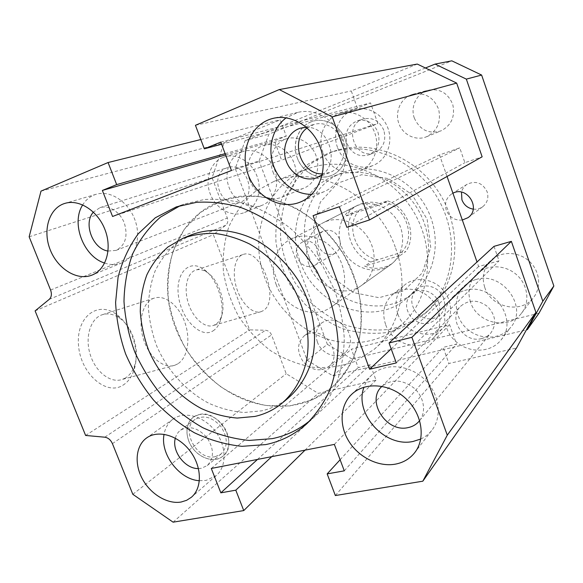 <?xml version="1.0" encoding="UTF-8"?>
<svg xmlns="http://www.w3.org/2000/svg" width="583" height="583" viewBox="0 0 583 583"><rect width="100%" height="100%" fill="white"/><g stroke="black" fill="none" stroke-linecap="round" stroke-linejoin="round"><path stroke-width="0.44" stroke-dasharray="2.92 2.19" d="M191.005 234.956L176.008 243.628C167.285 251.288 160.289 260.484 155.027 271.219C150.859 282.602 148.65 294.685 148.395 307.467C149.27 320.395 152.01 333.148 156.616 345.734C167.255 370.416 186.152 391.346 208.845 403.276C220.44 408.45 232.238 411.525 244.241 412.502L261.709 410.833C271.605 408.581 280.518 404.259 288.447 397.846M180.439 205.551L184.388 204.043L204.444 199.488C218.632 198.643 233.12 200.275 247.892 204.393C262.569 209.931 276.568 217.772 289.897 227.909C302.555 239.227 313.632 252.177 323.12 266.759L334.482 289.977C340.086 306.228 343.351 322.53 344.283 338.876C343.861 354.93 341.179 369.986 336.245 384.029C330.131 397.242 322.246 408.676 312.583 418.332L310.396 420.241M327.369 153.591L308.159 164.1C297.031 173.625 288.308 185.066 281.99 198.439C277.231 212.525 275.234 227.188 275.999 242.426C278.339 257.591 283.214 272.006 290.625 285.663L304.683 303.932C315.928 314.529 328.521 322.756 342.461 328.623C356.854 332.915 371.349 334.256 385.961 332.645C400.23 329.271 413.187 322.975 424.825 313.756C454.244 287.681 460.781 236.487 437.221 197.389C413.908 158.146 365.665 139.614 328.71 153.103L327.369 153.591M331.814 152.025L312.75 162.438C301.688 171.883 293.016 183.23 286.727 196.478C281.983 210.441 279.978 224.972 280.714 240.072C283.017 255.099 287.834 269.382 295.173 282.901L309.099 300.996C320.249 311.475 332.74 319.615 346.564 325.409C360.841 329.643 375.219 330.947 389.714 329.322C403.873 325.948 416.728 319.688 428.272 310.542C457.466 284.657 463.988 233.965 440.675 195.29C417.625 156.463 369.826 138.156 333.155 151.536L331.814 152.025M335.385 175.643C363.967 165.069 401.126 179.885 418.426 210.317C435.946 240.626 429.824 279.862 406.147 298.882C372.501 327.821 315.082 306.031 300.303 262.11C287.281 228.908 301.345 189.001 332.973 176.569L335.385 175.643M215.316 456.642C197.294 461.321 179.826 429.241 195.086 419.425C203.788 414.659 212.423 417.078 221.001 426.669C227.938 437.556 227.982 446.636 221.139 453.909L215.316 456.642M198.898 414.622L193.498 417.056C185.044 423.047 184.84 437.869 192.871 448.393C200.763 459.018 215.018 462.793 222.99 456.095C239.373 444.312 218.676 408.668 198.898 414.622M307.161 127.932L314.171 124.383C325.38 121.111 338.57 128.974 342.629 141.552C346.819 154.08 340.946 168.239 330.131 172.422L322.414 173.858M311.06 121.883C298.073 126.963 291.857 144.132 297.447 158.328C302.839 172.604 318.726 180.715 331.53 175.447C343.679 170.651 350.266 154.699 345.537 140.561C340.968 126.38 326.13 117.474 313.472 121.075L311.06 121.883M309.296 333.301L304.596 335.517C297.09 342.615 296.579 351.287 303.073 361.518C311.315 370.431 319.827 372.143 328.615 366.656C342.913 356.206 326.371 327.646 309.296 333.301M410.957 94.942C400.23 99.052 394.691 112.65 398.947 123.778C403.028 134.979 415.883 141.144 426.45 136.786C437.279 131.109 441.331 121.913 438.613 109.196C433.563 97.23 425.007 92.252 412.939 94.286L410.957 94.942M199.408 480.72L206.149 480.392L216.096 475.699C226.904 466.735 226.721 446.141 215.353 431.267C204.123 416.291 184.658 410.811 173.333 418.937C168.37 422.515 165.288 427.63 164.071 434.277M198.482 468.564L201.39 468.287L207.293 465.533C214.223 458.151 214.136 448.874 207.023 437.702C198.249 427.842 189.446 425.32 180.621 430.13C178.004 432.069 176.241 434.75 175.337 438.183M311.774 194.336L322.013 192.47L324.199 191.618C341.259 184.41 350.412 161.571 343.613 141.195C337.01 120.754 315.899 107.731 297.76 112.417L286.187 117.824M322.224 174.725C340.479 162.373 328.652 126.263 306.49 127.342M420.773 439.021C425.043 437.039 428.651 434.233 431.588 430.611C442.847 416.918 439.422 392.978 423.805 378.688C408.333 364.251 384.642 362.808 371.983 374.811C368.325 378.243 365.658 382.368 364.003 387.192M419.658 420.562C426.479 411.846 424.052 397.001 414.258 388.263C402.554 379.365 391.798 378.724 381.996 386.332M104.663 263.057C110.274 264.937 115.66 265.003 120.812 263.246L121.847 262.853C135.394 257.504 141.633 237.682 134.855 219.667C128.253 201.594 110.209 189.963 96.115 194.292C90.474 196.026 86.014 199.554 82.72 204.888M108.044 251.054L116.083 250.384C125.33 245.399 128.107 236.377 124.419 223.325C120.258 211.986 108.868 204.72 100.028 207.621L93.397 212.103M475.837 279.563C471.465 280.773 467.675 282.864 464.462 285.83C452.67 296.667 453.938 317.167 466.83 328.659C479.517 340.377 500.68 339.991 510.715 327.303C528.817 307.205 502.101 270.804 475.837 279.563M464.687 290.472C491.812 281.538 519.57 319.426 500.899 340.122C490.558 353.196 468.681 353.444 455.549 341.244C442.198 329.271 440.814 308.057 452.955 296.907C456.263 293.854 460.169 291.704 464.687 290.472M481.667 338.555C463.645 343.751 447.278 318.107 460.891 306.024C469.257 299.37 478.198 299.582 487.723 306.658C495.79 315.352 496.825 324.141 490.813 333.01C488.401 335.801 485.355 337.644 481.667 338.555M241.551 152.01C229.155 156.834 223.544 173.727 229.236 187.828C234.745 202.01 250.231 210.23 262.423 205.158C274.061 200.537 279.993 184.687 274.972 170.63C270.111 156.521 255.434 147.703 243.359 151.383L241.551 152.01M222.844 157.461L224.695 156.82C237.062 153.052 252.184 162.22 257.263 176.831C262.496 191.392 256.484 207.752 244.576 212.482C232.092 217.678 216.169 209.122 210.434 194.452C204.509 179.863 210.157 162.417 222.844 157.461M239.766 202.461C220.913 210.208 207.832 173.115 227.61 167.649C245.953 160.864 258.509 196.333 240.014 202.374L239.766 202.461M341.39 246.237C348.189 266.577 374.133 276.91 390.202 264.988C403.093 256.163 406.635 236.02 397.519 220.964C388.555 205.806 369.112 199.371 355.215 206.513C341.587 213.101 335.568 231.036 341.39 246.237M317.436 253.78L331.683 276.976L353.517 292.622L379.059 297.702L403.574 290.902L422.172 273.077L430.742 247.454L427.142 219.23L411.919 194.489L388.38 178.573L361.686 174.703L337.44 183.288L320.337 202.126L313.348 227.224L317.436 253.78M309.092 257.118C323.543 300.238 380.065 321.466 413.216 292.943C436.9 273.93 442.723 234.563 424.73 204.757C406.978 174.813 369.498 161.265 341.492 173.064C310.331 185.314 296.353 224.528 309.092 257.118M265.163 278.718C248.03 235.707 266.263 183.638 308.028 168.757C343.547 155.129 390.741 173.195 413.587 211.68C436.703 250.012 430.247 300.056 401.381 324.804C380.531 342.913 350.849 347.41 324.337 338.045C297.826 328.528 275.504 305.937 265.163 278.718M309.209 265.083C316.62 286.916 344.203 298.277 361.168 285.692C374.789 276.378 378.382 254.793 368.543 238.534C358.866 222.167 338.118 215.091 323.448 222.64C309.056 229.593 302.876 248.752 309.209 265.083M175.928 328.783C188.469 360.702 214.26 387.629 244.569 399.705C274.863 411.583 308.604 407.619 332.157 387.221C340.938 378.717 348.138 368.645 353.764 357.022L359.543 338.016C361.584 324.388 361.533 310.345 359.383 295.887C356.031 281.465 350.718 267.604 343.453 254.305C331.312 235.102 314.995 219.288 296.39 208.554C283.695 202.367 270.811 198.351 257.737 196.493C244.809 195.917 232.5 197.462 220.826 201.135C173.712 217.984 155.253 278.404 175.928 328.783M212.977 330.918C215.987 329.06 218.304 326.079 219.908 321.976C226.598 306.09 217.189 277.02 202.593 268.552C188.389 259.224 174.805 274.17 178.66 297.352C182.166 320.541 201.368 338.592 212.977 330.918M215.346 324.571L213.458 325.445C205.048 328.535 193.221 318.456 188.426 303.488C183.507 288.556 187.034 273.033 195.531 270.184C199.007 269.011 202.68 269.608 206.55 271.969C218.829 279.053 226.823 303.743 221.176 317.094C219.82 320.541 217.874 323.026 215.346 324.571M262.999 310.775L261.213 311.628C253.255 314.616 241.697 304.02 236.764 288.556C231.706 273.128 234.73 257.307 242.798 254.603C261.075 246.842 280.525 301.287 262.999 310.775M122.926 385.21C127.998 382.04 131.671 377.07 133.944 370.285C140.306 352.074 131.831 325.066 116.403 314.412C98.155 300.515 76.023 316.533 78.494 345.151C80.476 373.805 106.478 396.097 122.926 385.21M125.323 378.024L122.262 379.438C110.857 383.563 95.699 372.282 90.27 354.748C84.688 337.266 90.467 318.682 101.967 314.827C107.833 312.918 113.765 314.062 119.763 318.267C132.786 327.216 139.993 350.186 134.607 365.526C132.676 371.24 129.586 375.408 125.323 378.024M177.815 363.836L174.9 365.228C163.983 369.258 149.08 357.328 143.454 339.117C137.668 320.963 142.864 301.928 153.89 298.226C164.851 294.277 178.762 305.426 184.694 321.984C190.75 338.483 187.864 357.598 177.815 363.836M417.29 64.064L351.272 90.926L357.408 108.052L370.518 102.878L377.871 123.516L281.604 160.201L274.447 140.824L286.275 136.152L280.263 119.814L224.164 142.638L212.088 177.742L227.326 218.02C228.296 221.059 227.764 223.478 225.738 225.264L213.371 234.672L249.604 329.854L265.505 330.255C268.275 330.517 270.286 332.07 271.547 334.926L286.224 373.732L318.267 393.372L376.006 380.16L370.336 364.739L358.217 367.633L351.403 349.195L449.544 324.578L456.525 344.159L443.131 347.359L448.91 363.486L516.516 348.015M195.436 125.301L351.272 90.926M221.591 144.234L357.408 108.052M220.789 142.114L370.518 102.878M231.458 170.513L377.871 123.516M112.577 216.49L281.604 160.201M225.599 154.91L274.447 140.824M225.118 153.628L286.275 136.152M200.814 139.526L280.263 119.814M40.999 191.122L224.164 142.638M29.15 236.8L212.088 177.742M35.104 310.885L213.371 234.672M85.614 435.457L249.604 329.854M132.829 494.311L286.224 373.732M173.107 522.171L318.267 393.372M305.033 450.149L376.006 380.16M271.751 456.649L370.336 364.739M257.489 459.433L358.217 367.633M211.294 468.462L351.403 349.195M334.358 444.414L449.544 324.578M344.283 470.838L456.525 344.159M340.122 459.754L443.131 347.359M335.349 495.543L448.91 363.486M494.005 246.354L499.041 260.827L478.621 266.533L477.025 261.986M396.294 362.918L499.041 260.827M391.186 348.889L478.621 266.533M447.052 176.474L439.502 154.94L459.739 147.863L464.891 162.679L482.141 156.812M313.086 215.644L439.502 154.94M339.364 206.732L459.739 147.863M346.863 227.304L464.891 162.679M473.228 209.144C476.668 209.567 479.78 208.801 482.578 206.841C487.366 202.95 488.882 197.921 487.133 191.763C482.637 182.931 476.012 180.402 467.253 184.177C464.294 186.057 462.37 188.717 461.503 192.15M462.319 220.024C454.762 220.644 449.42 217.379 446.294 210.237C444.341 203.329 446.177 197.863 451.803 193.833L452.918 193.221M339.525 238.957C335.677 231.269 330.175 228.689 323.011 231.232C317.954 234.475 316.372 239.314 318.267 245.756C322.253 253.627 327.894 256.112 335.189 253.211C339.904 249.925 341.354 245.181 339.525 238.957M297.111 257.475C295.107 250.734 296.711 245.691 301.936 242.339C314.405 235.051 327.5 258.684 314.711 265.367C307.161 268.34 301.302 265.71 297.111 257.475M337.528 147.455C331.545 132.064 339.962 113.182 355.018 109.458C368.252 105.727 383.592 114.698 388.271 129.156C393.11 143.564 386.245 160.004 373.63 165.208C360.01 171.307 342.68 162.621 337.528 147.455M377.973 132.254C380.677 142.784 377.624 150.327 368.813 154.874C358.844 157.425 351.564 153.613 346.972 143.447C344.473 132.523 347.956 124.966 357.423 120.768C366.794 118.91 373.645 122.743 377.973 132.254M322.975 152.506C316.766 136.597 325.314 117.103 340.771 113.277C354.362 109.451 370.176 118.75 375.051 133.718C380.087 148.629 373.091 165.601 360.141 170.943C346.164 177.203 328.331 168.181 322.975 152.506M383.811 130.249C379.555 120.878 372.792 117.11 363.53 118.947C342.476 124.573 354.807 161.192 374.723 152.542C383.432 148.053 386.463 140.62 383.811 130.249M397.759 313.749C394.05 301.892 396.527 292.149 405.192 284.519C415.511 276.306 432.775 278.492 442.752 289.627C452.853 300.66 453.188 318.034 443.714 327.333C430.801 341.193 403.917 332.886 397.759 313.749M438.853 302.869C440.93 309.515 439.764 315.133 435.341 319.732C427.354 325.613 419.33 324.855 411.27 317.451C404.821 308.669 404.996 300.697 411.787 293.541C419.833 286.362 435.217 291.544 438.853 302.869M385.531 324.301C381.668 312.058 384.175 302.03 393.051 294.204C403.633 285.794 421.392 288.126 431.697 299.669C442.133 311.103 442.533 329.023 432.819 338.555C419.578 352.773 391.922 344.043 385.531 324.301M443.663 298.35C440.092 287.193 424.905 282.106 416.947 289.204C410.228 296.281 410.046 304.151 416.408 312.801C424.351 320.082 432.273 320.818 440.18 314.995C444.545 310.447 445.711 304.902 443.663 298.35M317.392 342.053C314.784 333.899 316.38 327.42 322.18 322.61C330.539 317.924 338.534 319.695 346.171 327.916C352.249 337.368 351.964 345.566 345.325 352.511C337.04 359.9 321.415 353.917 317.392 342.053M188.768 441.076C194.212 456.161 213.32 464.753 222.99 456.095C230.671 449.887 230.657 435.559 222.786 425.291C215.025 414.936 201.412 411.226 193.498 417.056C186.771 422.711 185.197 430.72 188.768 441.076M297.272 157.862C302.322 172.444 318.661 180.985 331.53 175.447C343.679 170.651 350.266 154.699 345.537 140.561C340.968 126.38 326.13 117.474 313.472 121.075C299.174 124.631 291.391 142.893 297.272 157.862M414.353 118.138C410.089 106.9 416.758 93.025 428.09 90.205C439.713 88.237 447.933 92.981 452.751 104.43C455.323 116.6 451.388 125.418 440.93 130.891C428.753 134.323 419.891 130.075 414.353 118.138M425.408 67.985L245.166 140.569L235.255 168.567L307.19 360.323L332.857 375.824L526.391 329.869M249.677 180.074C244.058 165.966 250.792 148.92 263.808 145.422C275.548 141.851 289.729 150.29 294.371 163.845C299.152 177.349 293.307 192.63 281.99 197.127C270.053 202.323 254.603 194.037 249.677 180.074M470.532 302.154C467.092 291.143 469.249 281.684 477.003 273.77C487.053 264.252 505.111 264.485 516.545 274.688C528.096 284.766 530.239 302.526 521.406 313.355C508.573 330.656 476.981 323.23 470.532 302.154M400.076 255.543L405.804 251.492L401.366 252.366L370.781 262L364.615 266.132C374.68 269.842 383.993 268.901 392.578 263.297L400.076 255.543L364.615 266.132M346.317 215.87L381.603 204.145C373.222 201.23 365.293 201.58 357.816 205.194C353.006 207.657 349.173 211.214 346.317 215.87L352.802 212.504L359.419 210.062C344.684 225.366 355.9 255.937 377.361 259.581M359.419 210.062L387.659 200.895L381.603 204.145M401.366 252.366C417.034 237.514 405.557 205.158 383.315 202.104M484.743 287.39C490.842 307.489 521.056 314.339 533.372 297.731C541.84 287.339 539.851 270.425 528.854 260.885C517.966 251.229 500.71 251.105 491.054 260.258C483.599 267.852 481.5 276.903 484.743 287.39M272.975 171.89C277.639 185.234 292.506 193.097 304.064 188.069C315.009 183.711 320.737 169.085 316.212 156.2C311.832 143.265 298.219 135.249 286.858 138.71C274.28 142.084 267.648 158.408 272.975 171.89M235.255 168.567L259.122 160.937L268.901 134.126L451.818 60.829M307.19 360.323L327.347 344.342L259.122 160.937M332.857 375.824L352.037 359.019L327.347 344.342M538.976 313.246L352.037 359.019M245.166 140.569L268.901 134.126M395.617 248.147C409.521 285.823 399.785 327.573 374.235 349.283L355.863 361.125C342.148 366.277 327.835 368.332 312.925 367.297C298.095 364.521 284.023 359.004 270.709 350.755C258.174 341.142 247.469 329.65 238.593 316.278C231.006 302.132 225.949 287.273 223.413 271.707C222.458 256.09 224.273 241.114 228.857 226.765C235.015 213.181 243.614 201.58 254.669 191.975L273.835 181.451C316.89 163.619 377.784 195.108 395.617 248.147M276.153 284.438C284.212 307.795 313.428 320.249 331.268 307.022C354.42 292.797 345.923 248.198 317.56 238.513C308.013 234.978 299.072 235.219 290.728 239.249C275.591 246.558 269.302 266.956 276.153 284.438M353.976 276.364C333.775 217.43 266.89 181.903 220.826 201.135L200.384 212.496L184.286 229.33L173.348 250.369C168.72 266.016 167.081 282.376 168.414 299.451C171.431 316.489 177.13 332.798 185.511 348.357C195.261 363.107 206.936 375.846 220.542 386.587C234.971 395.864 250.187 402.19 266.183 405.549L289.94 405.936L312.422 399.785L332.157 387.221C359.558 364.018 369.673 318.223 353.976 276.364M370.781 262C351.731 255.135 342.134 228.988 352.802 212.504M387.659 200.895C407.553 207.431 417.399 235.211 405.804 251.492M50.59 290.05L227.326 218.02M49.22 299.37L225.738 225.264M104.794 437.199L265.505 330.255M112.424 443.634L271.547 334.926M281.859 403.385L283.251 402.219M308.334 422.296L312.583 418.332M176.299 206.899L184.388 204.043M333.155 151.536L328.71 153.103M428.272 310.542L424.825 313.756M304.596 335.517L322.18 322.61M328.615 366.656L345.325 352.511M412.939 94.286L428.09 90.205M426.45 136.786L440.93 130.891M173.333 418.937L146.778 437.84M216.096 475.699L191.727 496.956M297.76 112.417L272.793 118.444M324.199 191.618L300.923 201.798M371.983 374.811L351.935 394.093M431.588 430.611L415.256 451.934M96.115 194.292L65.005 203.358M121.847 262.853L92.216 275.016M500.899 340.122L510.715 327.303M452.955 296.907L464.462 285.83M244.576 212.482L262.423 205.158M224.695 156.82L243.359 151.383M341.492 173.064L332.973 176.569M413.216 292.943L406.147 298.882M355.215 206.513L323.448 222.64M390.202 264.988L361.168 285.692M206.55 271.969L202.593 268.552M221.176 317.094L219.908 321.976M242.798 254.603L195.531 270.184M261.213 311.628L213.458 325.445M119.763 318.267L116.403 314.412M134.607 365.526L133.944 370.285M153.89 298.226L101.967 314.827M174.9 365.228L122.262 379.438M374.235 349.283L401.381 324.804M273.835 181.451L308.028 168.757M116.083 250.384L240.014 202.374M100.028 207.621L227.61 167.649M207.293 465.533L221.139 453.909M180.621 430.13L195.086 419.425M419.6 420.635L490.813 333.01M381.88 386.442L460.891 306.024M317.239 177.567L330.131 172.422M300.711 128.114L314.171 124.383M468.178 217.51L482.578 206.841M451.803 193.833L467.253 184.177M314.711 265.367L335.189 253.211M301.936 242.339L323.011 231.232M360.141 170.943L373.63 165.208M340.771 113.277L355.018 109.458M368.813 154.874L374.723 152.542M357.423 120.768L363.53 118.947M432.819 338.555L443.714 327.333M393.051 294.204L405.192 284.519M435.341 319.732L440.18 314.995M411.787 293.541L416.947 289.204M521.406 313.355L533.372 297.731M477.003 273.77L491.054 260.258M281.99 197.127L304.064 188.069M263.808 145.422L286.858 138.71M331.268 307.022L392.578 263.297M290.728 239.249L357.816 205.194"/><path stroke-width="0.87" d="M283.251 402.219L288.447 397.846C300.427 387.352 308.997 372.719 313.035 355.353C317.312 331.676 312.218 304.625 298.766 281.261C287.966 264.179 273.485 250.122 257.045 240.648C234.781 229.163 210.82 227.363 191.005 234.956L183.055 238.228L167.94 246.973C159.159 254.72 152.134 264.019 146.85 274.877C142.682 286.384 140.488 298.605 140.27 311.541C141.188 324.622 143.986 337.528 148.665 350.274C159.465 375.27 178.58 396.491 201.507 408.632C213.218 413.901 225.133 417.042 237.245 418.069L254.888 416.437C264.871 414.2 273.864 409.849 281.859 403.385C293.941 392.804 302.57 378.017 306.614 360.44C310.892 336.471 305.689 309.056 292.039 285.349C281.079 268.012 266.409 253.736 249.772 244.109C238.44 238.578 226.984 235.044 215.404 233.491C203.992 233.12 193.206 234.694 183.055 238.228M310.396 420.241C299.174 429.569 286.486 435.698 272.356 438.627L249.145 440.435C233.287 438.882 217.765 434.605 202.578 427.601C187.886 419.192 174.463 408.683 162.307 396.083C151.114 382.514 141.888 367.705 134.637 351.651C128.668 335.159 125.119 318.435 123.99 301.477C124.325 284.686 127.232 268.778 132.713 253.743C139.643 239.533 148.891 227.326 160.463 217.116L180.439 205.551M265.695 444.596L241.96 446.33C225.738 444.625 209.88 440.099 194.379 432.754C179.389 423.958 165.74 413.019 153.424 399.931C142.099 385.859 132.837 370.54 125.637 353.976C119.77 336.989 116.425 319.819 115.602 302.475L118.072 277.304C122.204 261.228 128.916 246.733 138.2 233.834L155.304 217.78L176.299 206.899L196.537 202.316C210.864 201.478 225.497 203.154 240.436 207.351C255.281 212.992 269.455 220.957 282.952 231.262C295.778 242.754 307.001 255.901 316.635 270.709L328.171 294.262C333.87 310.739 337.207 327.267 338.184 343.832C337.776 360.097 335.101 375.335 330.146 389.546C323.988 402.904 316.037 414.447 306.294 424.191C294.481 434.678 280.948 441.477 265.695 444.596M279.264 89.571L332.201 116.87L369.469 219.951L346.863 227.304L339.364 206.732L313.086 215.644L369.607 369.221L396.294 362.918L389.036 342.993L411.897 337.302L447.278 435.173L422.813 481.194L335.349 495.543L327.165 473.892L344.283 470.838L334.358 444.414L211.294 468.462L220.84 492.839L235.794 490.172L243.745 510.577L173.107 522.171L132.829 494.311L112.424 443.634C110.704 439.888 108.161 437.738 104.794 437.199L85.614 435.457L35.104 310.885L49.22 299.37C51.53 297.155 51.982 294.051 50.59 290.05L29.15 236.8L40.999 191.122L108.074 162.533L116.673 184.607L102.375 190.444L112.577 216.49L231.458 170.513L220.789 142.114L204.327 148.833L195.436 125.301L279.264 89.571L417.29 64.064L456.671 83.099L482.141 156.812L369.469 219.951M91.159 275.416C76.14 280.78 56.791 268.049 49.803 248.701C42.574 229.432 49.46 207.832 65.005 203.358C79.441 198.912 98.148 211.163 105.137 230.066C112.315 248.912 106.091 269.543 92.216 275.016L91.159 275.416M395.194 464.177C378.338 467.165 358.632 457.21 348.794 441.193C338.898 425.211 340.057 405.112 351.935 394.093C365.024 381.683 389.728 383.425 405.957 398.706C422.332 413.835 426.042 438.926 414.367 453.1C409.463 459.032 403.072 462.727 395.194 464.177M298.656 202.687C278.514 209.858 254.377 195.239 247.367 172.313C239.992 149.503 251.688 123.567 272.793 118.444C291.638 113.568 313.749 127.349 320.781 148.891C328.018 170.367 318.624 194.328 300.923 201.798L298.656 202.687M181.138 502.021C167.467 504.463 150.487 494.151 142.31 478.803C134.039 463.5 135.832 445.456 146.778 437.84C158.35 429.54 178.456 435.45 190.167 451.155C202.024 466.743 202.388 488.131 191.341 497.292L186.604 500.316L181.138 502.021M322.414 173.858C300.952 174.754 289.401 140.437 307.161 127.932M164.071 434.277C159.968 454.04 179.433 479.736 199.408 480.72M175.337 438.183C171.453 451.067 185.183 469.147 198.482 468.564M286.187 117.824C272.676 127.677 267.408 147.725 273.281 164.967C279.097 182.231 295.282 194.722 311.774 194.336M306.49 127.342L300.711 128.114C288.337 131.51 281.487 146.901 285.969 160.347C290.247 173.858 304.705 182.202 316.642 177.793L322.224 174.725M364.003 387.192C353.764 413.34 384.751 447.919 413.128 441.44L420.773 439.021M381.996 386.332L381.88 386.442C365.745 400.667 386.289 432.987 408.071 427.609C412.538 426.698 416.204 424.592 419.075 421.29L419.658 420.562M82.72 204.888C70.725 223.114 83.558 256.724 104.663 263.057M93.397 212.103C83.019 223.311 92.748 248.97 108.044 251.054M204.327 148.833L221.591 144.234M102.375 190.444L225.599 154.91M116.673 184.607L225.118 153.628M108.074 162.533L200.814 139.526M243.745 510.577L305.033 450.149M235.794 490.172L271.751 456.649M220.84 492.839L257.489 459.433M327.165 473.892L340.122 459.754M422.813 481.194L516.516 348.015L535.908 312.379L511.364 241.355L494.005 246.354L389.036 342.993M447.278 435.173L535.908 312.379M411.897 337.302L511.364 241.355M369.607 369.221L391.186 348.889M477.025 261.986L447.052 176.474M332.201 116.87L456.671 83.099M461.503 192.15L461.918 199.823C463.988 205.048 467.755 208.16 473.228 209.144M452.918 193.221C467.172 185.409 481.543 208.852 467.923 217.707L462.319 220.024M526.391 329.869L527.323 329.65L542.817 301.214L466.334 79.12L435.078 64.094L425.408 67.985M527.323 329.65L538.976 313.246L553.85 286.005L542.817 301.214M466.334 79.12L481.616 75.047L553.85 286.005M435.078 64.094L451.818 60.829L481.616 75.047M306.294 424.191L308.334 422.296M191.727 496.956L191.341 497.292M415.256 451.934L414.367 453.1M419.075 421.29L419.6 420.635"/></g></svg>
